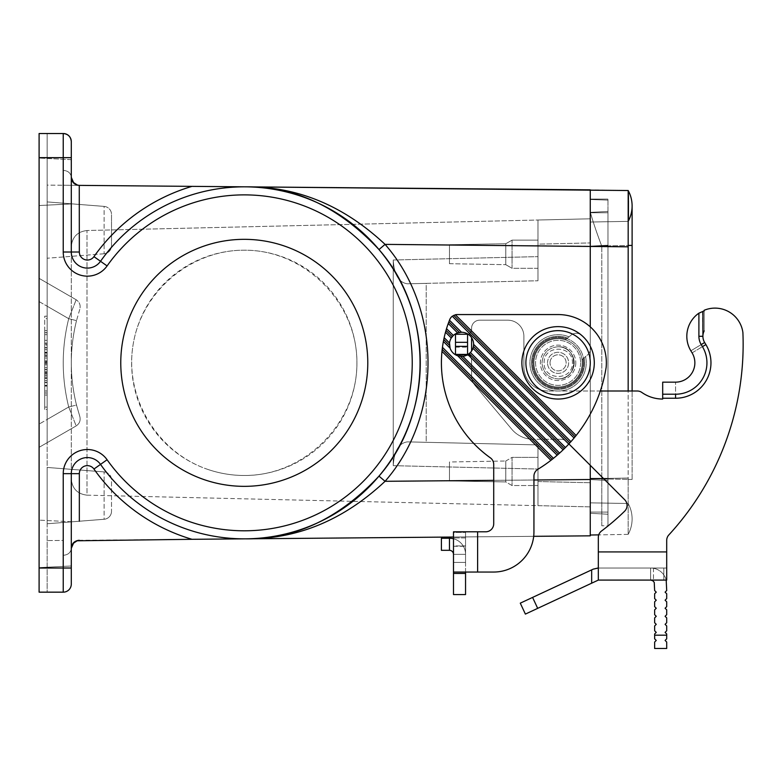 <?xml version="1.0" encoding="UTF-8"?>
<svg xmlns="http://www.w3.org/2000/svg" width="782" height="782" viewBox="0 0 782 782"><rect width="100%" height="100%" fill="white"/><g stroke="black" fill="none" stroke-linecap="round" stroke-linejoin="round"><path stroke-width="0.59" stroke-dasharray="3.91 2.93" d="M628.425 220.886A32.189 32.189 0 0 1 628.171 221.365A32.189 32.189 0 0 0 632.11 205.94A32.189 32.189 0 0 1 628.171 221.365L628.171 245.499L590.263 246.164L590.263 222.029L628.171 221.365L628.171 245.499L628.171 221.365A32.189 32.189 0 0 0 628.425 220.886L628.181 245.431L628.171 221.365L590.263 222.029L590.263 535.025L590.263 246.164L385.067 244.375L378.987 249.556C433.727 312.126 433.727 413.551 378.987 476.121C339.3 518.574 294.912 539.472 245.812 538.837L590.263 535.836L590.263 189.84L590.263 478.711L590.263 189.84L628.21 190.671M558.084 346.749C578.748 345.967 578.748 379.71 558.084 378.928A16.09 16.09 0 0 0 574.174 362.838A16.09 16.09 0 0 1 558.084 378.928A16.09 16.09 0 0 0 574.174 362.838A16.09 16.09 0 0 0 558.084 346.749C548.309 347.697 542.943 353.063 541.985 362.838C542.943 372.613 548.309 377.98 558.084 378.928C578.748 379.71 578.748 345.967 558.084 346.749C548.309 347.697 542.943 353.063 541.985 362.838C542.943 372.613 548.309 377.98 558.084 378.928A16.09 16.09 0 0 0 574.174 362.838A16.09 16.09 0 0 0 558.084 346.749A16.09 16.09 0 0 1 574.174 362.838M87.007 495.162L590.263 506.873L590.263 218.804L590.263 506.873L537.967 505.661L537.967 444.909L426.21 442.309L426.21 283.367L537.967 280.767L537.967 244.15L590.263 242.928L537.967 244.15L537.967 220.016L590.263 218.804L537.967 220.016L537.967 280.767L537.967 220.016L87.007 230.514L87.007 495.162L537.967 505.661L537.967 444.909L407.363 441.869C398.8 443.13 394.099 451.067 393.248 465.671L393.248 260.005C394.099 274.609 398.8 282.546 407.363 283.807L426.21 283.367L426.21 442.309L407.363 441.869L537.967 444.909L537.967 505.661L537.967 444.909L407.363 441.869C398.8 443.13 394.099 451.067 393.248 465.671L393.248 260.005C394.099 274.609 398.8 282.546 407.363 283.807L537.967 280.767L537.967 220.016L87.007 230.514L87.007 495.162C77.447 494.019 72.208 488.652 71.289 479.073C72.208 488.652 77.447 494.019 87.007 495.162M47.145 316.172L44.73 316.172L44.73 409.504L44.73 330.649L44.73 395.027L47.145 395.027L47.145 318.587L44.73 318.587L47.145 318.587L47.145 409.504L44.73 409.504L47.145 409.504L47.145 330.649L44.73 330.649L44.73 316.172L47.145 316.172L47.145 407.09L44.73 407.09L47.145 407.09L47.145 385.37L44.73 385.37L44.73 330.649L47.145 330.649L47.145 395.027L47.145 385.37L44.73 385.37L44.73 395.027L47.145 395.027L44.73 395.027L47.145 395.027L44.73 395.027L47.145 395.027L44.73 395.027L47.145 395.027L47.145 316.172M544.125 362.838C543.441 344.667 573.098 344.667 572.414 362.838C573.098 381.01 543.441 381.01 544.125 362.838C543.441 344.667 573.098 344.667 572.414 362.838C573.098 381.01 543.441 381.01 544.125 362.838M79.002 540.294L244.277 538.847A176.009 176.009 0 0 1 100.526 464.391L107.095 459.748A167.964 167.964 0 0 0 356.113 488.154A167.964 167.964 0 0 0 356.113 237.523A167.964 167.964 0 0 0 107.095 265.929L100.526 261.286A176.009 176.009 0 0 1 244.277 186.83L79.334 185.383L79.334 252.009A8.045 8.045 0 0 0 93.948 256.643A184.053 184.053 0 0 1 191.991 186.37M378.987 249.556C339.3 207.103 294.912 186.204 245.812 186.839C297.111 186.311 343.533 205.49 385.067 244.375C442.319 309.809 442.319 415.868 385.067 481.301C343.533 520.186 297.111 539.365 245.812 538.837M537.967 457.382L537.967 485.544L537.967 457.382L512.054 457.382L512.054 485.544L512.054 457.382L512.054 485.544L512.054 457.382L505.778 460.999L505.778 481.927L512.054 485.544L537.967 485.544L537.967 457.382L512.054 457.382L505.778 460.999L505.778 481.927L512.054 485.544L537.967 485.544L537.967 457.382M537.967 268.294L537.967 240.133L537.967 268.294L512.054 268.294L512.054 240.133L512.054 268.294L512.054 240.133L512.054 268.294L505.778 264.678L505.778 243.749L512.054 240.133L537.967 240.133L537.967 268.294L537.967 240.133L512.054 240.133L505.778 243.749L505.778 264.678L505.778 243.749L505.778 264.678L512.054 268.294L537.967 268.294M426.21 283.367L537.967 280.767L426.21 283.367M39.1 133.517L47.145 133.517L47.145 282.996L47.145 133.517L47.145 185.109L63.234 185.246L47.145 185.109L47.145 133.517L63.234 133.517L39.1 133.517L39.1 278.353L47.145 282.996L47.145 419.455L68.708 407.002C61.416 377.559 61.416 348.117 68.708 318.675L76.509 320.64L79.803 309.222C80.79 305.224 79.578 302.067 76.177 299.76C79.578 302.067 80.79 305.224 79.803 309.222C80.79 305.224 79.578 302.067 76.177 299.76C79.578 302.067 80.79 305.224 79.803 309.222L76.509 320.64C69.549 348.772 69.549 376.904 76.509 405.037L79.803 416.454C80.79 420.452 79.578 423.609 76.177 425.916C79.578 423.609 80.79 420.452 79.803 416.454C80.79 420.452 79.578 423.609 76.177 425.916L39.1 447.324L39.1 592.16L63.234 592.16L39.1 592.16L47.145 592.16L47.145 442.68L39.1 447.324L39.1 592.16L39.1 133.517L39.1 447.324L39.1 301.578L68.708 318.675L76.177 299.76L68.708 318.675L76.509 320.64C69.549 348.772 69.549 376.904 76.509 405.037L68.708 407.002L76.509 405.037L79.803 416.454L76.509 405.037C69.549 376.904 69.549 348.772 76.509 320.64L68.708 318.675L76.177 299.76L39.1 278.353L76.177 299.76L39.1 278.353L39.1 301.578L68.708 318.675L76.509 320.64C69.549 348.772 69.549 376.904 76.509 405.037L68.708 407.002L76.177 425.916L47.145 442.68L47.145 282.996L76.177 299.76L68.708 318.675C61.416 348.117 61.416 377.559 68.708 407.002L76.177 425.916L39.1 447.324L76.177 425.916C79.578 423.609 80.79 420.452 79.803 416.454L76.509 405.037C69.549 376.904 69.549 348.772 76.509 320.64C69.549 348.772 69.549 376.904 76.509 405.037L68.708 407.002L76.177 425.916L68.708 407.002L39.1 424.098L68.708 407.002C61.416 377.559 61.416 348.117 68.708 318.675L47.145 306.221L68.708 318.675C61.416 348.117 61.416 377.559 68.708 407.002L47.145 419.455L47.145 592.16L63.234 592.16C68.112 591.671 70.8 588.983 71.289 584.105C70.8 588.983 68.112 591.671 63.234 592.16L63.234 555.308C68.122 554.897 70.81 552.571 71.289 548.338L71.289 473.667L71.289 568.015L63.234 568.015L63.234 592.16L63.234 555.308C68.122 554.897 70.81 552.571 71.289 548.338L71.729 545.709L73.381 542.923L75.414 541.31L78.513 540.333M71.289 246.604C72.208 237.024 77.447 231.658 87.007 230.514C77.447 231.658 72.208 237.024 71.289 246.604L71.289 479.073L71.289 246.604M449.455 461.986L449.455 480.94L449.455 461.986L505.778 460.999L449.455 461.986L449.455 480.94L505.778 481.927L505.778 460.999L505.778 481.927L449.455 480.94L449.455 461.986M449.455 263.69L505.778 264.678L449.455 263.69L449.455 244.737L505.778 243.749L449.455 244.737L449.455 263.69M208.061 469.503C157.202 452.465 124.182 397.364 133.136 344.481C141.659 291.53 190.642 249.976 244.277 250.191C304.55 249.741 357.374 302.566 356.924 362.838C357.374 423.111 304.55 475.935 244.277 475.485A112.647 112.647 0 0 1 131.63 362.838A112.647 112.647 0 0 1 244.277 250.191A112.647 112.647 0 0 1 356.924 362.838A112.647 112.647 0 0 1 244.277 475.485C231.883 475.466 219.81 473.472 208.061 469.503M104.104 471.917A8.045 8.045 0 0 1 111.513 479.943L111.513 511.262L111.513 479.943A8.045 8.045 0 0 0 104.104 471.917L47.145 467.44L47.145 523.764L47.145 467.44L47.145 523.764L47.145 467.44L104.104 471.917L104.104 519.277A8.045 8.045 0 0 0 111.513 511.262A8.045 8.045 0 0 1 104.104 519.277L47.145 523.764L104.104 519.277L104.104 471.917M71.582 179.508L71.289 177.338C70.81 173.105 68.122 170.779 63.234 170.368L63.234 185.246L79.334 185.383M93.948 256.643L100.526 261.286A16.09 16.09 0 0 1 71.289 252.009A16.09 16.09 0 0 0 100.526 261.286A176.009 176.009 0 0 1 244.277 186.83L244.277 186.83A176.009 176.009 0 0 0 100.526 261.286A16.09 16.09 0 0 1 71.289 252.009L71.289 157.661L71.289 252.009A16.09 16.09 0 0 0 100.526 261.286A176.009 176.009 0 0 1 361.47 231.521A176.009 176.009 0 0 1 361.47 494.156A176.009 176.009 0 0 1 100.526 464.391A176.009 176.009 0 0 0 244.277 538.847A176.009 176.009 0 0 1 100.526 464.391A176.009 176.009 0 0 0 361.47 494.156A176.009 176.009 0 0 0 361.47 231.521A176.009 176.009 0 0 0 100.526 261.286A16.09 16.09 0 0 1 71.289 252.009L71.289 177.338C70.81 173.105 68.122 170.779 63.234 170.368L63.234 185.246L79.265 185.383L75.834 184.581L73.283 182.656L71.729 179.968L74.329 183.643L78.513 185.344M63.234 540.43L63.234 555.308L63.234 540.43L47.145 540.567L47.145 592.16L47.145 540.567L63.234 540.43M244.277 239.331A123.507 123.507 0 0 0 120.77 362.838A123.507 123.507 0 0 0 244.277 486.345A123.507 123.507 0 0 0 367.784 362.838A123.507 123.507 0 0 0 244.277 239.331A123.507 123.507 0 0 0 120.77 362.838A123.507 123.507 0 0 0 244.277 486.345A123.507 123.507 0 0 0 367.784 362.838A123.507 123.507 0 0 0 244.277 239.331A123.507 123.507 0 0 0 120.77 362.838A123.507 123.507 0 0 0 244.277 486.345A123.507 123.507 0 0 0 367.784 362.838A123.507 123.507 0 0 0 244.277 239.331M78.542 185.344L73.635 183.017M378.987 476.121L385.067 481.301L590.263 479.513M100.526 261.286A16.09 16.09 0 0 1 71.289 252.009L63.234 252.009L63.234 133.517C68.112 134.005 70.8 136.694 71.289 141.571L71.289 177.338M71.289 203.926L71.289 159.675L71.289 203.926L39.1 205.539L39.1 158.062L39.1 205.539L39.1 158.062L39.1 205.539L71.289 203.926L71.289 159.675L71.289 203.926M71.289 521.75L71.289 566.002L71.289 521.75L71.289 566.002L39.1 567.615L39.1 520.138L39.1 567.615L39.1 520.138L39.1 567.615L71.289 566.002L71.289 521.75L39.1 520.138L71.289 521.75M191.991 539.306A184.053 184.053 0 0 1 93.948 469.034L100.526 464.391A16.09 16.09 0 0 0 71.289 473.667A16.09 16.09 0 0 1 100.526 464.391A16.09 16.09 0 0 0 71.289 473.667L71.289 548.329M71.719 545.728L73.283 543.021L75.834 541.095L79.265 540.294L76.548 540.792M104.104 253.759L47.145 258.236L47.145 201.912L47.145 258.236L47.145 201.912L47.145 258.236L104.104 253.759A8.045 8.045 0 0 0 111.513 245.734L111.513 214.415L111.513 245.734A8.045 8.045 0 0 1 104.104 253.759L104.104 206.399L47.145 201.912L104.104 206.399A8.045 8.045 0 0 1 111.513 214.415A8.045 8.045 0 0 0 104.104 206.399L104.104 253.759M533.686 536.325L453.482 537.029L453.482 532.395L465.554 532.395L453.482 532.395L453.482 546.295L465.554 545.924L465.554 554.34L465.554 545.924L453.482 545.924L453.482 538.759A16.09 16.09 0 0 1 465.554 554.34L453.482 554.34L453.482 546.295L465.554 546.295L453.482 546.295M71.729 545.709L73.264 543.06M73.801 542.493L75.776 541.124M71.289 159.675L39.1 158.062L71.289 159.675M79.246 185.383L77.183 185.09M76.812 184.982L79.265 185.383M73.283 182.656L71.729 179.968M590.263 465.3L590.263 326.856M47.145 340.307L44.73 340.307L44.73 385.37L44.73 330.649L44.73 340.307L47.145 340.307L47.145 385.37L44.73 385.37L47.145 385.37L47.145 358.009L44.73 358.009L47.145 358.009L47.145 330.649L44.73 330.649L47.145 330.649L44.73 330.649L47.145 330.649L44.73 330.649L47.145 330.649L47.145 340.307L44.73 340.307L47.145 340.307M47.145 392.75L47.145 363.708L47.145 393.014L44.73 392.75L44.73 363.708L44.73 393.014L47.145 392.75M47.145 361.968L47.145 332.927L47.145 361.968L44.73 361.968L44.73 332.927L44.73 363.708L44.73 361.968L47.145 361.968M47.145 332.927L44.73 332.663L47.145 332.927M47.145 391L47.145 362.838L47.145 391L44.73 391L44.73 334.676L44.73 391M47.145 334.676L47.145 362.838L47.145 334.676L44.73 334.676M47.145 345.067L47.145 380.609L47.145 345.067L44.73 345.067L44.73 382.623L44.73 343.054L44.73 354.979L44.73 343.054L44.73 345.067L47.145 345.067M47.145 380.609L47.145 382.623L47.145 380.609L44.73 380.609L47.145 380.609M47.145 361.519L47.145 352.574L47.145 362.017L44.73 361.519L44.73 362.017L47.145 361.519M47.145 371.411L47.145 354.266L47.145 371.411L44.73 371.411L47.145 371.411M47.145 354.979L47.145 344.06L47.145 354.979L44.73 354.979M47.145 353.132L47.145 378.019L47.145 353.132L44.73 353.132L44.73 378.019L44.73 353.132M47.145 382.32L47.145 374.842L47.145 386.073L47.145 382.32L44.73 382.32L44.73 386.073L44.73 349.622L44.73 382.32M47.145 349.622L47.145 374.842L47.145 347.609L47.145 349.622L44.73 349.622L44.73 347.609L44.73 349.622L47.145 349.622M47.145 354.266L47.145 352.252L47.145 354.266L44.73 354.266L44.73 352.252L44.73 354.266L47.145 354.266M47.145 352.574L44.73 352.574L47.145 352.574M47.145 372.545L44.73 372.545M47.145 364.852L44.73 364.852L47.145 364.852M47.145 360.825L44.73 360.825L47.145 360.825M47.145 374.842L44.73 374.842L47.145 374.842M47.145 362.838L44.73 362.838L47.145 362.838M47.145 367.667L44.73 367.667L47.145 367.667M547.527 362.838A10.547 10.547 0 0 1 558.084 352.291A10.547 10.547 0 0 1 568.631 362.838A10.547 10.547 0 0 1 558.084 373.385A10.547 10.547 0 0 1 547.527 362.838A10.547 10.547 0 0 0 558.084 373.385A10.547 10.547 0 0 0 568.631 362.838A10.547 10.547 0 0 0 558.084 352.291A10.547 10.547 0 0 0 547.527 362.838M550.039 362.838A8.045 8.045 0 0 1 558.084 354.793A8.045 8.045 0 0 1 566.129 362.838A8.045 8.045 0 0 1 558.084 370.883A8.045 8.045 0 0 1 550.039 362.838A8.045 8.045 0 0 0 558.084 370.883A8.045 8.045 0 0 0 566.129 362.838A8.045 8.045 0 0 0 558.084 354.793A8.045 8.045 0 0 0 550.039 362.838M581.417 335.155A8.045 8.045 0 0 0 571.065 335.146A8.045 8.045 0 0 1 581.417 335.155A8.045 8.045 0 0 0 571.065 335.146L565.445 339.847A24.134 24.134 0 0 0 533.94 362.838A24.134 24.134 0 0 1 565.445 339.847L568.993 336.876L565.445 339.847A24.134 24.134 0 0 0 533.94 362.838A24.134 24.134 0 0 0 558.084 386.973A24.134 24.134 0 0 0 582.219 362.838A24.134 24.134 0 0 1 558.084 386.973A24.134 24.134 0 0 1 533.94 362.838A24.134 24.134 0 0 0 558.084 386.973A24.134 24.134 0 0 0 582.219 362.838A24.134 24.134 0 0 1 558.084 386.973A24.134 24.134 0 0 1 533.94 362.838A24.134 24.134 0 0 0 558.084 386.973A24.134 24.134 0 0 0 582.219 362.838A24.134 24.134 0 0 0 558.084 338.704A24.134 24.134 0 0 0 533.94 362.838A24.134 24.134 0 0 0 558.084 386.973A24.134 24.134 0 0 0 582.004 359.573L582.727 358.967A24.946 24.946 0 0 1 557.928 387.784A24.946 24.946 0 0 1 533.49 358.664A24.946 24.946 0 0 1 566.168 339.241L571.065 335.146A8.045 8.045 0 0 1 581.417 335.155A36.207 36.207 0 0 1 589.403 344.667A8.045 8.045 0 0 1 587.614 354.862L582.727 358.967A24.946 24.946 0 0 1 557.928 387.784A24.946 24.946 0 0 1 533.49 358.664A24.946 24.946 0 0 1 566.168 339.241L565.445 339.847A24.134 24.134 0 0 0 533.94 362.838A24.134 24.134 0 0 0 558.084 386.973A24.134 24.134 0 0 0 582.219 362.838A24.134 24.134 0 0 0 558.084 338.704A24.134 24.134 0 0 0 533.94 362.838A24.134 24.134 0 0 0 558.084 386.973A24.134 24.134 0 0 0 582.004 359.573A24.134 24.134 0 0 1 582.219 362.838A24.134 24.134 0 0 0 582.004 359.573L587.614 354.862A8.045 8.045 0 0 0 589.403 344.667A8.045 8.045 0 0 1 587.614 354.862A8.045 8.045 0 0 0 589.403 344.667A36.207 36.207 0 0 0 581.417 335.155A36.207 36.207 0 0 1 589.403 344.667M521.877 362.838A36.207 36.207 0 0 1 558.084 326.632A36.207 36.207 0 0 1 594.291 362.838A36.207 36.207 0 0 1 558.084 399.045A36.207 36.207 0 0 1 521.877 362.838A36.207 36.207 0 0 1 558.084 326.632A36.207 36.207 0 0 1 594.291 362.838A36.207 36.207 0 0 0 558.084 326.632A36.207 36.207 0 0 0 521.877 362.838A36.207 36.207 0 0 0 558.084 399.045A36.207 36.207 0 0 0 594.291 362.838A36.207 36.207 0 0 1 558.084 399.045A36.207 36.207 0 0 1 521.877 362.838A36.207 36.207 0 0 1 558.084 326.632A36.207 36.207 0 0 1 594.291 362.838A36.207 36.207 0 0 1 558.084 399.045A36.207 36.207 0 0 1 521.877 362.838M449.474 320.229L461.507 332.262L459.415 332.448L448.839 321.871L449.474 320.229A116.674 116.674 0 0 1 449.709 319.623A8.045 8.045 0 0 1 457.187 314.56L558.084 314.56L457.187 314.56A8.045 8.045 0 0 0 455.388 314.765L576.129 435.506A146.439 146.439 0 0 0 606.148 367.354A146.439 146.439 0 0 1 537.801 469.347A146.439 146.439 0 0 0 550.899 460.344L553.441 458.33A146.439 146.439 0 0 0 557.165 455.232L559.58 453.101A146.439 146.439 0 0 0 563.118 449.806L565.415 447.548A146.439 146.439 0 0 0 568.758 444.068L570.928 441.683A146.439 146.439 0 0 0 574.086 438.008L452.289 316.221L453.697 315.351L575.112 436.767L576.129 435.506M477.616 531.809L477.616 572.043L477.616 531.809L465.554 531.809L465.554 572.043L477.616 572.043L477.616 531.809L485.671 531.809A8.045 8.045 0 0 0 493.716 523.764A8.045 8.045 0 0 1 485.671 531.809A8.045 8.045 0 0 0 493.716 523.764L493.716 464.381A8.045 8.045 0 0 0 490.334 457.822A8.045 8.045 0 0 1 493.716 464.381L493.716 523.764L493.716 464.381A8.045 8.045 0 0 0 490.334 457.822A116.674 116.674 0 0 1 449.709 319.623A8.045 8.045 0 0 1 457.187 314.56L558.084 314.56A48.279 48.279 0 0 1 606.148 367.354A146.439 146.439 0 0 1 537.801 469.347A8.045 8.045 0 0 0 533.94 476.209L533.94 531.809A40.234 40.234 0 0 1 493.716 572.043L453.482 572.043L453.482 531.809L485.671 531.809L453.482 531.809L453.482 532.395M558.084 314.56A48.279 48.279 0 0 1 606.148 367.354A48.279 48.279 0 0 0 558.084 314.56M455.388 314.765L453.697 315.351M553.441 458.33L442.446 347.335L441.977 351.411A116.674 116.674 0 0 0 490.334 457.822A116.674 116.674 0 0 1 449.709 319.623A8.045 8.045 0 0 1 452.289 316.221M459.415 332.448L457.607 332.917L448.233 323.533L448.839 321.871M461.527 332.262A12.072 12.072 0 0 1 473.599 344.334A12.072 12.072 0 0 1 461.527 356.397A12.072 12.072 0 0 1 449.455 344.334A12.072 12.072 0 0 1 461.527 332.262A12.072 12.072 0 0 1 473.599 344.354L570.928 441.683M568.758 444.068L472.944 348.254L473.599 344.354M473.413 346.446L569.853 442.876M574.086 438.008L575.112 436.767M467.558 354.784L466.786 355.194L469.777 355.859L471.507 358.43L471.585 375.497A16.09 16.09 0 0 0 475.348 385.839L511.751 429.22L475.348 385.839A16.09 16.09 0 0 1 471.585 375.497L471.585 358.41C470.246 355.214 468.907 353.865 467.558 354.393L467.558 334.276L455.495 334.276L468.711 334.11L470.901 332.497L471.585 330.248C470.246 333.455 468.907 334.794 467.558 334.276L455.495 334.276L455.495 354.784A12.072 12.072 0 0 1 452.279 336.573A12.072 12.072 0 0 1 470.774 336.573A12.072 12.072 0 0 1 467.558 354.784L467.558 334.276L467.558 354.784A12.072 12.072 0 0 0 467.9 354.578L470.393 352.526L565.415 447.548M466.786 355.194A12.072 12.072 0 0 1 456.268 355.194L466.786 355.194A12.072 12.072 0 0 1 462.817 356.328L559.58 453.101M449.494 345.282L449.523 343.044L444.156 337.668L443.756 339.544L449.494 345.282L450.07 348.137A12.072 12.072 0 0 0 455.495 354.784L455.495 334.276L455.495 354.393L467.558 354.393M442.192 349.358L552.18 459.347M550.899 460.344L441.977 351.411M533.94 476.209A8.045 8.045 0 0 1 537.801 469.347A8.045 8.045 0 0 0 533.94 476.209L533.94 531.809A40.234 40.234 0 0 1 493.716 572.043A40.234 40.234 0 0 0 533.94 531.809L533.94 476.209M453.482 572.043L465.554 572.043L453.482 572.043L453.482 573.45L465.554 573.45L465.554 594.574L453.482 594.574L453.482 573.45M493.716 572.043L465.554 572.043L465.554 573.45M465.554 572.043L465.554 531.809L465.554 545.924L465.554 537.908L453.482 537.908L465.554 537.908L465.554 531.809L453.482 531.809M566.168 339.241A24.946 24.946 0 0 0 533.49 358.664A24.946 24.946 0 0 0 557.928 387.784A24.946 24.946 0 0 0 582.727 358.967A24.946 24.946 0 0 1 557.928 387.784A24.946 24.946 0 0 1 533.49 358.664A24.946 24.946 0 0 1 566.168 339.241M465.554 562.385L465.554 554.34L453.482 554.34L465.554 554.34A16.09 16.09 0 0 0 449.455 538.251A16.09 16.09 0 0 1 465.554 554.34A16.09 16.09 0 0 0 449.455 538.251L441.41 538.251L441.41 550.313L449.455 550.313A4.027 4.027 0 0 1 453.482 554.34L465.554 554.34L465.554 562.385L453.482 562.385L465.554 562.385M449.455 538.251L441.41 538.251L449.455 538.251L449.455 550.313L441.41 550.313L449.455 550.313A4.027 4.027 0 0 1 453.482 554.34L465.554 554.34L453.482 554.34A4.027 4.027 0 0 0 449.455 550.313L449.455 538.251L449.455 550.313M453.482 554.34L465.554 554.34L453.482 554.34M441.41 538.251L441.41 550.313M557.165 455.232L457.724 355.781L460.578 356.367L558.377 454.166M460.578 356.367L462.817 356.328M442.446 347.335A116.674 116.674 0 0 1 443.384 341.451L450.07 348.137M455.495 354.784L467.558 355.194C468.907 354.676 470.246 356.015 471.585 359.221L471.585 375.497L471.507 357.618L470.393 355.556L467.939 354.402M457.724 355.781A12.072 12.072 0 0 1 456.268 355.194M443.756 339.544L443.384 341.451M472.944 348.254A12.072 12.072 0 0 1 470.393 352.526M453.335 335.468L451.273 337.961L445.505 332.194L446.532 328.665L453.335 335.468A12.072 12.072 0 0 1 457.607 332.917M449.523 343.044A12.072 12.072 0 0 1 451.273 337.961M469.22 353.63L564.272 448.682M563.118 449.806L467.9 354.578M446.004 330.415L452.231 336.641M444.156 337.668A116.674 116.674 0 0 1 445.505 332.194M446.532 328.665A116.674 116.674 0 0 1 448.233 323.533M467.558 334.276C468.907 334.794 470.246 333.455 471.585 330.248L471.585 328.235A8.045 8.045 0 0 1 479.63 320.19L507.792 320.19A16.09 16.09 0 0 1 523.881 336.289A16.09 16.09 0 0 0 507.792 320.19A16.09 16.09 0 0 1 523.881 336.289L523.881 366.866L523.881 336.289A16.09 16.09 0 0 0 507.792 320.19L479.63 320.19A8.045 8.045 0 0 0 471.585 328.235L471.106 332.164L468.135 334.237M705.892 344.579A35.405 35.405 0 0 1 675.56 398.243L662.686 398.243L662.686 394.216L675.56 394.216A31.378 31.378 0 0 0 702.441 346.651L705.892 344.579L704.641 342.506L705.892 344.579L692.099 352.877A19.315 19.315 0 0 1 675.56 382.154L662.686 382.154L675.56 382.154L675.56 398.243L662.686 398.243L662.686 382.154L662.686 394.216L675.56 394.216A31.378 31.378 0 0 0 702.441 346.651L701.2 344.588A16.09 16.09 0 0 1 698.893 336.289L698.893 313.171A28.162 28.162 0 0 0 690.858 350.815L704.641 342.506L705.892 344.579A35.405 35.405 0 0 1 675.56 398.243A35.405 35.405 0 0 0 705.892 344.579L692.099 352.877L690.858 350.815A28.162 28.162 0 0 1 698.893 313.171L698.893 313.171A28.162 28.162 0 0 0 690.858 350.815L692.099 352.877A19.315 19.315 0 0 1 675.56 382.154L662.686 382.154L662.686 399.045A36.207 36.207 0 0 1 641.866 392.466A8.045 8.045 0 0 0 637.242 391L548.026 391A24.134 24.134 0 0 1 523.881 366.866A24.134 24.134 0 0 0 548.026 391L600.332 391M704.191 310.825L704.191 310.268A28.162 28.162 0 0 1 742.9 332.575A281.618 281.618 0 0 1 668.825 534.947A8.045 8.045 0 0 0 666.704 540.391L666.704 551.926L666.704 540.391A8.045 8.045 0 0 1 668.825 534.947A281.618 281.618 0 0 0 742.9 332.575A281.618 281.618 0 0 1 668.825 534.947M568.885 443.922L566.598 441.635A8.045 8.045 0 0 0 560.909 439.279A8.045 8.045 0 0 1 566.598 441.635A8.045 8.045 0 0 0 560.909 439.279L533.324 439.279A28.162 28.162 0 0 1 511.751 429.22A28.162 28.162 0 0 0 533.324 439.279A28.162 28.162 0 0 1 511.751 429.22L475.348 385.839A16.09 16.09 0 0 1 471.585 375.497A16.09 16.09 0 0 0 475.348 385.839L511.751 429.22A28.162 28.162 0 0 0 533.324 439.279L560.909 439.279A8.045 8.045 0 0 1 566.598 441.635L624.71 499.747A8.045 8.045 0 0 1 624.642 511.184A233.339 233.339 0 0 1 601.534 531.007A8.045 8.045 0 0 0 598.318 537.439L598.318 580.088L598.318 551.926L666.704 551.926L666.704 568.015L666.704 540.391M641.866 392.466A8.045 8.045 0 0 0 637.242 391L548.026 391L637.242 391A8.045 8.045 0 0 1 641.866 392.466A36.207 36.207 0 0 0 662.686 399.045L662.686 398.243L662.686 399.045M598.318 580.088L598.318 537.439A8.045 8.045 0 0 1 601.534 531.007A233.339 233.339 0 0 0 624.642 511.184A8.045 8.045 0 0 0 624.71 499.747L566.598 441.635L624.71 499.747A8.045 8.045 0 0 1 624.642 511.184A233.339 233.339 0 0 1 601.534 531.007A8.045 8.045 0 0 0 598.318 537.439L598.318 551.926L666.704 551.926L666.704 580.088L666.704 568.015L666.704 580.088L598.318 580.088L537.684 608.357L532.581 597.419L593.215 569.149M666.704 635.179L666.704 633.997L665.101 632.384L666.704 630.781L666.704 625.952L665.101 624.339L666.704 622.736L666.704 617.907L665.101 616.294L666.704 614.681L666.704 609.862L665.101 608.249L666.704 606.637L666.704 601.808L665.101 600.205L666.704 598.592L666.704 593.763L665.101 592.16L666.704 590.547L666.196 580.088A16.09 16.09 0 0 0 650.614 568.015L650.614 580.088L650.614 568.015L650.614 580.088L666.196 580.088A16.09 16.09 0 0 0 650.614 568.015L653.488 568.015L650.614 568.015L650.614 580.088L652.755 580.703L654.241 582.365L654.642 590.547L656.245 592.16L654.642 593.763L654.642 598.592L656.245 600.205L654.642 601.808L654.642 606.637L656.245 608.249L654.642 609.862L654.642 614.681L656.245 616.294L654.642 617.907L654.642 622.736L656.245 624.339L654.642 625.952L654.642 630.781L656.245 632.384L654.642 633.997L654.642 638.826L656.245 640.429L654.642 642.042L654.642 648.483L666.704 648.483L666.704 642.042L665.101 640.429L666.704 638.826L666.704 635.179L654.642 635.179M598.318 568.015L666.704 568.015L598.318 568.015M663.83 580.088L650.614 580.088L663.83 580.088L663.83 568.015L653.488 568.015L663.83 568.015L663.83 580.088L666.196 580.088M532.581 597.419L520.284 603.157L525.387 614.095L537.684 608.357M704.191 310.268A28.162 28.162 0 0 1 742.9 332.575A28.162 28.162 0 0 0 704.191 310.268L704.191 330.874L704.191 310.268M698.932 313.162L698.893 336.289L702.91 336.289A12.072 12.072 0 0 0 704.641 342.506A12.072 12.072 0 0 1 702.91 336.289L702.539 311.588M523.881 366.866A24.134 24.134 0 0 0 548.026 391A24.134 24.134 0 0 1 523.881 366.866L523.881 336.289L523.881 366.866M471.585 328.235A8.045 8.045 0 0 1 479.63 320.19A8.045 8.045 0 0 0 471.585 328.235M698.893 336.289A16.09 16.09 0 0 0 701.2 344.588A16.09 16.09 0 0 1 698.893 336.289L698.893 313.171M701.298 312.165L702.158 311.764M662.686 398.243L675.56 398.243L675.56 394.216A31.378 31.378 0 0 0 702.441 346.651A31.378 31.378 0 0 1 675.56 394.216L662.686 394.216M565.445 339.847A24.134 24.134 0 0 0 533.94 362.838A24.134 24.134 0 0 1 558.084 338.704A24.134 24.134 0 0 1 582.219 362.838A24.134 24.134 0 0 0 558.084 338.704A24.134 24.134 0 0 0 533.94 362.838A24.134 24.134 0 0 1 558.084 338.704A24.134 24.134 0 0 1 582.219 362.838A24.134 24.134 0 0 0 582.004 359.573M628.298 191.639L628.317 192.137M628.454 199.459L628.454 200.329M628.171 246.819L590.263 246.164L628.171 245.499L628.171 479.366L628.171 245.431L628.171 391M628.171 534.37L598.729 534.878L628.171 534.37L628.171 479.366L628.181 534.35A32.189 32.189 0 0 0 632.11 518.935A32.189 32.189 0 0 1 628.181 534.35A32.189 32.189 0 0 0 632.11 518.935A32.189 32.189 0 0 1 628.181 534.35M628.171 503.5L628.171 503.5A32.189 32.189 0 0 1 632.11 518.935A32.189 32.189 0 0 0 628.171 503.5L628.171 503.5A32.189 32.189 0 0 1 632.11 518.935A32.189 32.189 0 0 0 628.171 503.5L590.263 502.846L590.263 478.711L590.263 502.846L628.171 503.5M601.788 525.778L601.788 246.545A1338.031 46.666 2 0 0 601.602 245.763A1338.031 46.666 2 0 1 601.788 246.545L607.966 246.76L607.966 200.114L607.966 525.563L607.966 246.76L601.788 246.545L601.788 479.131L607.966 478.916L601.788 479.131L607.966 479.102L607.966 525.778L607.966 245.763L607.966 479.102L601.788 479.102L601.788 525.778L607.966 525.778M590.263 199.498L607.966 200.114L590.263 199.498L590.263 212.01L590.263 199.498M601.602 245.763C596.734 232.87 592.952 221.619 590.263 212.01L590.263 199.097L590.263 212.01C592.952 221.619 596.734 232.87 601.602 245.763L607.966 245.763L607.966 199.097L607.966 245.763L601.602 245.763M590.263 199.097L607.966 199.097L590.263 199.097M590.263 212.372L607.966 211.443L607.966 245.196L607.966 211.443L590.263 212.372L590.263 246.125L590.263 212.372M590.263 513.305L590.263 246.125L607.966 245.196L607.966 480.48L607.966 245.196L590.263 246.125L590.263 513.305L607.966 514.233L607.966 480.48L607.966 514.233L590.263 513.305M590.263 478.301L590.263 212.772L590.263 512.093L590.263 478.301L607.966 478.301L607.966 512.093L590.263 512.093L607.966 512.093L607.966 212.772L590.263 212.772L607.966 212.772L607.966 478.301L590.263 478.301M537.967 481.526L590.263 482.748L537.967 481.526M393.248 260.005L537.967 256.633L393.248 260.005M393.248 465.671L537.967 469.044L393.248 465.671M100.526 464.391A16.09 16.09 0 0 0 71.289 473.667A16.09 16.09 0 0 1 100.526 464.391A16.09 16.09 0 0 0 71.289 473.667L63.234 473.667L63.234 568.015L39.1 568.015M71.289 252.009L79.334 252.009M39.1 157.661L71.289 157.661M107.095 265.929A24.134 24.134 0 0 1 63.234 252.009M107.095 459.748A24.134 24.134 0 0 0 71.289 455.681M63.743 468.75A24.134 24.134 0 0 0 63.234 473.667M93.948 469.034A8.045 8.045 0 0 0 79.334 473.667L71.289 473.667M533.94 480.001L493.716 480.353M47.145 344.06L44.73 344.06L47.145 344.06M47.145 352.526L44.73 352.526M47.145 356.005L44.73 356.005M47.145 347.922L44.73 347.922M47.145 349.671L44.73 349.671M47.145 376.005L44.73 376.005M47.145 377.755L44.73 377.755M47.145 373.151L44.73 373.151M47.145 369.671L44.73 369.671M47.145 378.332L44.73 378.332M47.145 385.8L44.73 385.8M47.145 363.708L44.73 363.708L47.145 363.708M575.787 362.838A17.703 17.703 0 0 1 558.084 380.541A17.703 17.703 0 0 1 540.382 362.838A17.703 17.703 0 0 1 558.084 345.136A17.703 17.703 0 0 1 575.787 362.838A17.703 17.703 0 0 0 558.084 345.136A17.703 17.703 0 0 0 540.382 362.838A17.703 17.703 0 0 0 558.084 380.541A17.703 17.703 0 0 0 575.787 362.838M580.615 362.838A22.531 22.531 0 0 1 558.084 385.37A22.531 22.531 0 0 1 535.553 362.838A22.531 22.531 0 0 1 558.084 340.307A22.531 22.531 0 0 1 580.615 362.838A22.531 22.531 0 0 0 558.084 340.307A22.531 22.531 0 0 0 535.553 362.838A22.531 22.531 0 0 0 558.084 385.37A22.531 22.531 0 0 0 580.615 362.838M583.831 362.838A25.747 25.747 0 0 1 558.084 388.586A25.747 25.747 0 0 1 532.337 362.838A25.747 25.747 0 0 1 558.084 337.091A25.747 25.747 0 0 1 583.831 362.838A25.747 25.747 0 0 0 558.084 337.091A25.747 25.747 0 0 0 532.337 362.838A25.747 25.747 0 0 0 558.084 388.586A25.747 25.747 0 0 0 583.831 362.838M525.895 362.838A32.189 32.189 0 0 1 558.084 330.649A32.189 32.189 0 0 1 590.263 362.838A32.189 32.189 0 0 1 558.084 395.027A32.189 32.189 0 0 1 525.895 362.838M568.993 336.876A28.162 28.162 0 0 0 530.431 357.501A28.162 28.162 0 0 0 558.543 391A28.162 28.162 0 0 0 585.542 356.602A28.162 28.162 0 0 1 558.543 391A28.162 28.162 0 0 1 530.431 357.501A28.162 28.162 0 0 1 568.993 336.876M567.595 338.049A26.549 26.549 0 0 0 531.956 358.078A26.549 26.549 0 0 0 558.24 389.387A26.549 26.549 0 0 0 584.144 357.775A26.549 26.549 0 0 1 558.24 389.387A26.549 26.549 0 0 1 531.956 358.078A26.549 26.549 0 0 1 567.595 338.049M455.495 347.149L467.558 347.149M467.558 342.32L455.495 342.32M471.585 351.001L471.585 337.658M653.488 568.015L653.488 580.088L653.488 568.015M591.661 569.873L591.661 583.186M598.318 551.926L666.704 551.926M701.2 344.588L704.641 342.506A12.072 12.072 0 0 1 702.91 336.289M675.56 398.243L675.56 382.154M690.858 350.815L704.641 342.506M533.94 362.838A24.134 24.134 0 0 1 558.084 338.704A24.134 24.134 0 0 1 582.219 362.838A24.134 24.134 0 0 0 558.084 338.704A24.134 24.134 0 0 0 533.94 362.838A24.134 24.134 0 0 0 558.084 386.973A24.134 24.134 0 0 0 582.219 362.838A24.134 24.134 0 0 1 558.084 386.973A24.134 24.134 0 0 1 533.94 362.838M79.334 521.232L79.334 473.667M628.171 479.434L632.11 479.434L628.171 479.434M628.171 245.431L632.11 245.431L628.171 245.431L632.11 245.431L632.11 205.94M603.45 478.486L628.171 478.046L590.263 478.711L628.171 479.366L590.263 478.711M607.966 480.48L590.263 479.552L607.966 480.48M607.966 246.574L590.263 246.574L607.966 246.574M77.604 185.197L79.05 185.383L77.604 185.197M77.604 540.479L79.05 540.294L77.604 540.479M75.834 541.095L79.265 540.294M47.145 343.054L44.73 343.054L47.145 343.054M47.145 373.425L44.73 373.425L47.145 373.425M47.145 362.017L44.73 362.017M47.145 382.623L44.73 382.623M47.145 356.279L44.73 356.279M47.145 347.658L44.73 347.658M47.145 378.019L44.73 378.019M47.145 369.397L44.73 369.397M47.145 347.609L44.73 347.609M47.145 386.073L44.73 386.073M47.145 352.252L44.73 352.252M47.145 332.663L44.73 332.663M47.145 393.014L44.73 393.014M632.11 479.434L632.11 391L632.11 479.434"/><path stroke-width="1.17" d="M441.41 538.251L441.41 550.313L441.41 538.251L449.455 538.251A16.09 16.09 0 0 1 453.482 538.759L453.482 537.029L245.831 538.837M71.289 177.338L73.557 182.548L77.604 185.197L73.557 182.548L71.289 177.338C71.758 182.186 74.417 184.865 79.265 185.383L79.334 252.009L71.289 252.009L71.289 141.571C70.8 136.694 68.112 134.005 63.234 133.517A8.045 8.045 0 0 1 71.289 141.571A8.045 8.045 0 0 0 63.234 133.517L39.1 133.517L39.1 592.16L63.234 592.16A8.045 8.045 0 0 0 71.289 584.105L71.289 473.667A16.09 16.09 0 0 1 100.526 464.391A16.09 16.09 0 0 0 71.289 473.667L79.334 473.667A8.045 8.045 0 0 1 93.948 469.034L100.526 464.391A176.009 176.009 0 0 0 361.47 494.156A176.009 176.009 0 0 0 361.47 231.521A176.009 176.009 0 0 0 100.526 261.286A16.09 16.09 0 0 1 71.289 252.009L63.234 252.009L63.234 157.661L39.1 157.661M590.263 326.856L590.263 189.84L79.334 185.383M628.454 200.329L628.425 220.886A32.189 32.189 0 0 0 628.181 190.525L245.812 186.839C294.912 186.204 339.3 207.103 378.987 249.556C433.727 312.126 433.727 413.551 378.987 476.121L385.067 481.301C343.533 520.186 297.111 539.365 245.812 538.837C294.912 539.472 339.3 518.574 378.987 476.121M39.1 133.517L63.234 133.517L63.234 157.661L71.289 157.661M78.513 540.333L79.002 540.294M244.277 186.83L245.812 186.839C297.111 186.311 343.533 205.49 385.067 244.375L378.987 249.556M244.277 538.847L191.991 539.306A184.053 184.053 0 0 1 93.948 469.034M590.263 465.3L590.263 535.836L533.686 536.325M76.548 540.792L191.991 539.306M73.264 543.06L73.801 542.493M244.277 486.345A123.507 123.507 0 0 0 367.784 362.838A123.507 123.507 0 0 0 244.277 239.331A123.507 123.507 0 0 0 120.77 362.838A123.507 123.507 0 0 0 244.277 486.345M63.234 252.009A24.134 24.134 0 0 0 107.095 265.929A167.964 167.964 0 0 1 356.113 237.523A167.964 167.964 0 0 1 356.113 488.154A167.964 167.964 0 0 1 107.095 459.748A24.134 24.134 0 0 0 63.234 473.667L63.234 568.015L71.289 568.015L71.289 584.105A8.045 8.045 0 0 1 63.234 592.16L63.234 568.015L39.1 568.015M71.289 548.329L73.557 543.128L77.604 540.479L73.557 543.128L71.289 548.338C71.758 543.49 74.417 540.812 79.265 540.294L79.246 540.294M73.635 183.017L73.166 182.509M521.877 362.838A36.207 36.207 0 0 0 558.084 399.045A36.207 36.207 0 0 0 594.291 362.838A36.207 36.207 0 0 0 558.084 326.632A36.207 36.207 0 0 0 521.877 362.838A36.207 36.207 0 0 0 558.084 399.045A36.207 36.207 0 0 0 594.291 362.838A36.207 36.207 0 0 0 558.084 326.632A36.207 36.207 0 0 0 521.877 362.838M465.554 572.043L465.554 594.574L453.482 594.574L453.482 572.043L493.716 572.043A40.234 40.234 0 0 0 533.94 531.809L533.94 476.209A8.045 8.045 0 0 1 537.801 469.347A146.439 146.439 0 0 0 550.899 460.344L441.977 351.411L442.192 349.358L552.18 459.347L550.899 460.344M453.482 572.043L453.482 532.395M453.482 546.295L453.482 554.34A4.027 4.027 0 0 0 449.455 550.313L449.455 538.251M453.482 531.809L485.671 531.809A8.045 8.045 0 0 0 493.716 523.764L493.716 464.381A8.045 8.045 0 0 0 490.334 457.822A116.674 116.674 0 0 1 441.977 351.411M477.616 531.809L477.616 572.043L493.716 572.043M442.192 349.358L442.446 347.335A116.674 116.674 0 0 1 443.384 341.451L444.156 337.668A116.674 116.674 0 0 1 445.505 332.194L446.532 328.665A116.674 116.674 0 0 1 448.233 323.533L449.474 320.229L461.507 332.262A12.072 12.072 0 0 1 473.599 344.354L570.928 441.683L568.758 444.068L472.944 348.254A12.072 12.072 0 0 1 470.393 352.526L565.415 447.548L563.118 449.806A146.439 146.439 0 0 1 559.58 453.101L557.165 455.232A146.439 146.439 0 0 1 553.441 458.33L552.18 459.347M574.086 438.008L452.289 316.221L455.388 314.765A8.045 8.045 0 0 1 457.187 314.56L558.084 314.56A48.279 48.279 0 0 1 606.148 367.354A146.439 146.439 0 0 1 576.129 435.506L574.086 438.008A146.439 146.439 0 0 1 570.928 441.683M449.474 320.229A116.674 116.674 0 0 1 449.709 319.623A8.045 8.045 0 0 1 452.289 316.221M473.599 344.354L473.413 346.446L569.853 442.876M473.413 346.446L472.944 348.254M568.758 444.068A146.439 146.439 0 0 1 565.415 447.548M442.446 347.335L553.441 458.33M557.165 455.232L457.724 355.781A12.072 12.072 0 0 1 450.07 348.137L443.384 341.451M563.118 449.806L467.9 354.578A12.072 12.072 0 0 1 462.817 356.328L457.724 355.781M460.578 356.367L558.377 454.166M462.817 356.328L559.58 453.101M450.07 348.137L449.523 343.044A12.072 12.072 0 0 1 451.273 337.961L453.335 335.468A12.072 12.072 0 0 1 457.607 332.917L461.507 332.262M470.393 352.526L467.9 354.578M469.22 353.63L564.272 448.682M457.607 332.917L448.233 323.533M446.532 328.665L453.335 335.468M446.004 330.415L452.231 336.641M451.273 337.961L445.505 332.194M444.156 337.668L449.523 343.044M443.756 339.544L449.494 345.282M455.388 314.765L576.129 435.506M581.417 335.155A36.207 36.207 0 0 1 589.403 344.667M448.839 321.871L459.415 332.448M453.697 315.351L575.112 436.767M441.41 550.313L449.455 550.313M675.56 394.216A31.378 31.378 0 0 0 702.441 346.651L701.2 344.588L704.641 342.506L705.892 344.579A35.405 35.405 0 0 1 675.56 398.243L675.56 394.216L662.686 394.216L662.686 382.154L675.56 382.154A19.315 19.315 0 0 0 692.099 352.877L690.858 350.815A28.162 28.162 0 0 1 698.893 313.171L702.91 311.412A27.653 27.653 0 0 1 704.191 310.825L704.191 310.268A28.162 28.162 0 0 1 742.9 332.575A281.618 281.618 0 0 1 668.825 534.947A8.045 8.045 0 0 0 666.704 540.391L666.704 580.088L666.196 580.088L666.704 590.547L665.101 592.16L666.704 593.763L666.704 598.592L665.101 600.205L666.704 601.808L666.704 606.637L665.101 608.249L666.704 609.862L666.704 614.681L665.101 616.294L666.704 617.907L666.704 622.736L665.101 624.339L666.704 625.952L666.704 630.781L665.101 632.384L666.704 633.997L666.704 638.826L665.101 640.429L666.704 642.042L666.704 648.483L654.642 648.483L654.642 642.042L656.245 640.429L654.642 638.826L654.642 633.997L656.245 632.384L654.642 630.781L654.642 625.952L656.245 624.339L654.642 622.736L654.642 617.907L656.245 616.294L654.642 614.681L654.642 609.862L656.245 608.249L654.642 606.637L654.642 601.808L656.245 600.205L654.642 598.592L654.642 593.763L656.245 592.16L654.642 590.547L654.241 582.365L652.755 580.703L650.614 580.088L666.196 580.088M598.318 568.015L593.215 569.149L598.074 568.015M537.684 608.357L525.387 614.095L520.284 603.157L532.581 597.419L537.684 608.357L598.318 580.088L663.83 580.088M593.215 569.149L532.581 597.419M568.885 443.922L624.71 499.747A8.045 8.045 0 0 1 624.642 511.184A233.339 233.339 0 0 1 601.534 531.007A8.045 8.045 0 0 0 598.318 537.439L598.318 580.088M704.641 342.506A12.072 12.072 0 0 1 702.91 336.289L702.91 311.412A27.653 27.653 0 0 1 704.191 310.825M701.2 344.588A16.09 16.09 0 0 1 698.893 336.289L698.903 313.171M662.686 394.216L662.686 399.045A36.207 36.207 0 0 1 641.866 392.466A8.045 8.045 0 0 0 637.242 391L600.332 391M668.825 534.947A8.045 8.045 0 0 0 666.704 540.391M468.135 354.432L467.558 354.393L467.558 334.276L468.135 334.237L455.495 334.276L455.495 354.393L467.939 354.402M641.866 392.466A36.207 36.207 0 0 0 662.686 399.045M699.284 313.015L701.102 312.253M690.858 350.815L692.099 352.877A19.315 19.315 0 0 1 675.56 382.154M628.317 192.137L628.376 194.063M628.386 194.219L628.396 194.894M628.405 195.236L628.454 199.459M598.729 534.878L590.263 535.025L598.729 534.878M628.171 391L628.181 190.525A32.189 32.189 0 0 1 632.11 205.94A32.189 32.189 0 0 0 628.181 190.525A32.189 32.189 0 0 1 628.425 220.886M71.289 455.681A24.134 24.134 0 0 0 63.743 468.75M107.095 265.929L93.948 256.643A184.053 184.053 0 0 1 191.991 186.37M107.095 459.748L100.526 464.391A176.009 176.009 0 0 0 361.47 494.156A176.009 176.009 0 0 0 361.47 231.521A176.009 176.009 0 0 0 100.526 261.286A16.09 16.09 0 0 1 71.289 252.009M63.234 473.667L71.289 473.667M79.334 521.232L79.334 473.667M628.171 246.819L385.067 244.375C442.319 309.809 442.319 415.868 385.067 481.301L493.716 480.353M590.263 479.513L533.94 480.001M525.895 362.838A32.189 32.189 0 0 0 558.084 395.027A32.189 32.189 0 0 0 590.263 362.838A32.189 32.189 0 0 0 558.084 330.649A32.189 32.189 0 0 0 525.895 362.838M465.554 573.45L453.482 573.45M591.661 583.186L591.661 569.873M598.318 551.926L666.704 551.926M702.91 336.289A12.072 12.072 0 0 1 704.191 330.874A12.072 12.072 0 0 0 702.91 336.289L698.893 336.289M705.892 344.579L702.441 346.651M675.56 398.243L662.686 398.243M471.585 337.658L471.585 351.001M455.495 342.32L467.558 342.32M467.558 346.348L455.495 346.348M654.642 635.179L666.704 635.179M93.948 256.643A8.045 8.045 0 0 1 79.334 252.009M632.11 205.94L632.11 391L632.11 245.431L628.181 245.431M603.45 478.486L590.263 478.711"/></g></svg>
